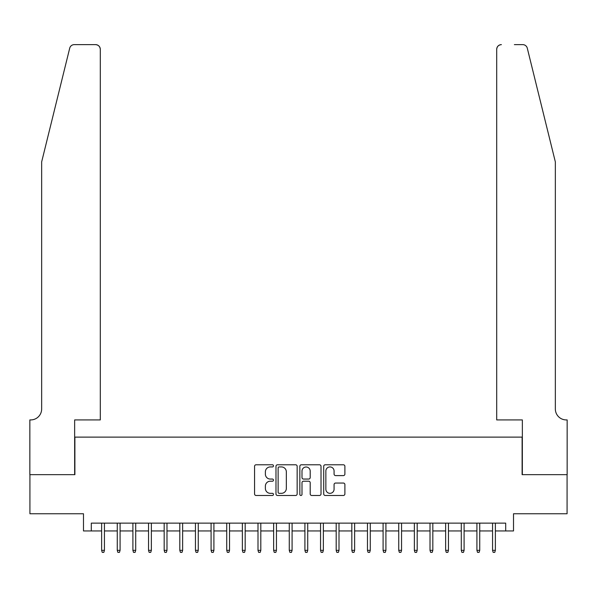 <?xml version="1.0" encoding="UTF-8"?>
<svg xmlns="http://www.w3.org/2000/svg" width="597" height="597" viewBox="0 0 597 597"><rect width="100%" height="100%" fill="white"/><g stroke="black" fill="none" stroke-linecap="round" stroke-linejoin="round"><path stroke-width="0.9" d="M273.478 465.854A1.075 1.075 0 0 0 272.404 464.779L256.098 464.779A1.537 1.537 0 0 0 254.561 466.317L254.561 493.943A1.537 1.537 0 0 0 256.098 495.48L272.404 495.48A1.075 1.075 0 0 0 273.478 494.406A1.075 1.075 0 0 0 272.404 493.331L270.299 493.331A4.91 4.91 0 0 1 265.381 488.413L265.381 486.115A4.91 4.91 0 0 1 270.299 481.204L272.404 481.204A1.075 1.075 0 0 0 273.478 480.13A1.075 1.075 0 0 0 272.404 479.055L270.299 479.055A4.91 4.91 0 0 1 265.381 474.145L265.381 471.839A4.91 4.91 0 0 1 270.299 466.929L272.404 466.929A1.075 1.075 0 0 0 273.478 465.854M343.357 475.6A1.537 1.537 0 0 0 344.894 474.063L344.894 466.317A1.537 1.537 0 0 0 343.357 464.779L325.246 464.779A1.537 1.537 0 0 0 323.708 466.317L323.708 493.943A1.537 1.537 0 0 0 325.246 495.48L343.357 495.48A1.537 1.537 0 0 0 344.894 493.943L344.894 484.577A1.537 1.537 0 0 0 343.357 483.048L335.604 483.048A1.537 1.537 0 0 0 334.074 484.577L334.074 489.219A4.104 4.104 0 0 1 329.969 493.331A4.104 4.104 0 0 1 325.858 489.219L325.858 471.033A4.104 4.104 0 0 1 329.969 466.929A4.104 4.104 0 0 1 334.074 471.033L334.074 474.063A1.537 1.537 0 0 0 335.604 475.6L343.357 475.6M91.304 530.949L91.304 523.129L505.696 523.129L505.696 530.949L513.517 530.949L513.517 513.748L567.075 513.748L567.075 474.652L522.114 474.652L522.114 437.123L74.886 437.123L74.886 474.652L29.925 474.652L29.925 513.748L83.483 513.748L83.483 530.949L101.624 530.949M297.157 466.317A1.537 1.537 0 0 0 295.619 464.779L277.508 464.779A1.537 1.537 0 0 0 275.978 466.317L275.978 493.943A1.537 1.537 0 0 0 277.508 495.48L295.619 495.48A1.537 1.537 0 0 0 297.157 493.943L297.157 466.317M301.381 464.779L319.492 464.779A1.537 1.537 0 0 1 321.022 466.317L321.022 493.943A1.537 1.537 0 0 1 319.492 495.48L311.738 495.48A1.537 1.537 0 0 1 310.201 493.943L310.201 482.734A1.537 1.537 0 0 0 308.671 481.204L303.53 481.204A1.537 1.537 0 0 0 301.992 482.734L301.992 494.406A1.075 1.075 0 0 1 300.918 495.48A1.075 1.075 0 0 1 299.843 494.406L299.843 466.317A1.537 1.537 0 0 1 301.381 464.779M104.438 530.949L117.266 530.949M120.079 530.949L132.9 530.949M135.713 530.949L148.541 530.949M151.354 530.949L164.175 530.949M166.988 530.949L179.809 530.949M182.63 530.949L195.45 530.949M198.264 530.949L211.084 530.949M213.905 530.949L226.726 530.949M229.539 530.949L242.36 530.949M245.173 530.949L258.001 530.949M260.814 530.949L273.635 530.949M276.448 530.949L289.276 530.949M292.09 530.949L304.91 530.949M307.724 530.949L320.552 530.949M323.365 530.949L336.186 530.949M338.999 530.949L351.827 530.949M354.64 530.949L367.461 530.949M370.274 530.949L383.095 530.949M385.916 530.949L398.736 530.949M401.55 530.949L414.37 530.949M417.191 530.949L430.012 530.949M432.825 530.949L445.646 530.949M448.459 530.949L461.287 530.949M464.1 530.949L476.921 530.949M479.734 530.949L492.562 530.949M495.376 530.949L505.696 530.949M279.202 466.929A1.075 1.075 0 0 0 278.127 468.003L278.127 492.256A1.075 1.075 0 0 0 279.202 493.331L281.426 493.331A4.91 4.91 0 0 0 286.336 488.413L286.336 471.839A4.91 4.91 0 0 0 281.426 466.929L279.202 466.929M310.201 471.108A4.104 4.104 0 0 0 306.097 467.003A4.104 4.104 0 0 0 301.992 471.108L301.992 477.518A1.537 1.537 0 0 0 303.53 479.055L308.671 479.055A1.537 1.537 0 0 0 310.201 477.518L310.201 471.108M101.624 550.337L102.251 552.374L103.818 552.374L104.438 550.337L101.624 550.337L101.624 523.129M104.438 550.337L104.438 523.129M69.707 48.193C70.901 45.626 70.901 45.626 69.707 48.193L41.656 161.906L41.656 408.975A10.947 10.947 0 0 1 30.708 419.922L29.85 419.922L29.85 474.652L74.647 474.652L74.647 419.922L100.296 419.922L100.296 49.32A4.694 4.694 0 0 0 95.602 44.626L74.259 44.626A4.694 4.694 0 0 0 69.707 48.193M82.625 44.626L95.602 44.626C98.438 44.924 99.998 46.491 100.296 49.32L100.296 419.922M41.656 408.975A10.947 10.947 0 0 1 30.708 419.922M546.74 127.042L527.293 48.193C526.099 45.626 526.099 45.626 527.293 48.193C526.099 45.626 526.099 45.626 527.293 48.193L555.344 161.906L555.344 408.975A10.947 10.947 0 0 0 566.292 419.922L567.15 419.922L567.15 474.652L522.353 474.652L522.353 419.922L496.704 419.922L496.704 49.32L496.704 419.922M514.375 44.626L522.741 44.626A4.694 4.694 0 0 1 527.293 48.193M501.398 44.626A4.694 4.694 0 0 0 496.704 49.32C497.002 46.491 498.562 44.924 501.398 44.626M555.344 408.975A10.947 10.947 0 0 0 566.292 419.922M117.266 550.337L117.885 552.374L119.452 552.374L120.079 550.337L117.266 550.337L117.266 523.129M120.079 550.337L120.079 523.129M132.9 550.337L133.527 552.374L135.086 552.374L135.713 550.337L132.9 550.337L132.9 523.129M135.713 550.337L135.713 523.129M148.541 550.337L149.16 552.374L150.728 552.374L151.354 550.337L148.541 550.337L148.541 523.129M151.354 550.337L151.354 523.129M164.175 550.337L164.802 552.374L166.362 552.374L166.988 550.337L164.175 550.337L164.175 523.129M166.988 550.337L166.988 523.129M179.809 550.337L180.436 552.374L182.003 552.374L182.63 550.337L179.809 550.337L179.809 523.129M182.63 550.337L182.63 523.129M195.45 550.337L196.077 552.374L197.637 552.374L198.264 550.337L195.45 550.337L195.45 523.129M198.264 550.337L198.264 523.129M211.084 550.337L211.711 552.374L213.278 552.374L213.905 550.337L211.084 550.337L211.084 523.129M213.905 550.337L213.905 523.129M226.726 550.337L227.353 552.374L228.912 552.374L229.539 550.337L226.726 550.337L226.726 523.129M229.539 550.337L229.539 523.129M242.36 550.337L242.986 552.374L244.554 552.374L245.173 550.337L242.36 550.337L242.36 523.129M245.173 550.337L245.173 523.129M258.001 550.337L258.628 552.374L260.188 552.374L260.814 550.337L258.001 550.337L258.001 523.129M260.814 550.337L260.814 523.129M273.635 550.337L274.262 552.374L275.829 552.374L276.448 550.337L273.635 550.337L273.635 523.129M276.448 550.337L276.448 523.129M289.276 550.337L289.896 552.374L291.463 552.374L292.09 550.337L289.276 550.337L289.276 523.129M292.09 550.337L292.09 523.129M304.91 550.337L305.537 552.374L307.104 552.374L307.724 550.337L304.91 550.337L304.91 523.129M307.724 550.337L307.724 523.129M320.552 550.337L321.171 552.374L322.738 552.374L323.365 550.337L320.552 550.337L320.552 523.129M323.365 550.337L323.365 523.129M336.186 550.337L336.812 552.374L338.372 552.374L338.999 550.337L336.186 550.337L336.186 523.129M338.999 550.337L338.999 523.129M351.827 550.337L352.446 552.374L354.014 552.374L354.64 550.337L351.827 550.337L351.827 523.129M354.64 550.337L354.64 523.129M367.461 550.337L368.088 552.374L369.647 552.374L370.274 550.337L367.461 550.337L367.461 523.129M370.274 550.337L370.274 523.129M383.095 550.337L383.722 552.374L385.289 552.374L385.916 550.337L383.095 550.337L383.095 523.129M385.916 550.337L385.916 523.129M398.736 550.337L399.363 552.374L400.923 552.374L401.55 550.337L398.736 550.337L398.736 523.129M401.55 550.337L401.55 523.129M414.37 550.337L414.997 552.374L416.564 552.374L417.191 550.337L414.37 550.337L414.37 523.129M417.191 550.337L417.191 523.129M430.012 550.337L430.638 552.374L432.198 552.374L432.825 550.337L430.012 550.337L430.012 523.129M432.825 550.337L432.825 523.129M445.646 550.337L446.272 552.374L447.84 552.374L448.459 550.337L445.646 550.337L445.646 523.129M448.459 550.337L448.459 523.129M461.287 550.337L461.914 552.374L463.473 552.374L464.1 550.337L461.287 550.337L461.287 523.129M464.1 550.337L464.1 523.129M476.921 550.337L477.548 552.374L479.115 552.374L479.734 550.337L476.921 550.337L476.921 523.129M479.734 550.337L479.734 523.129M492.562 550.337L493.182 552.374L494.749 552.374L495.376 550.337L492.562 550.337L492.562 523.129M495.376 550.337L495.376 523.129"/></g></svg>
